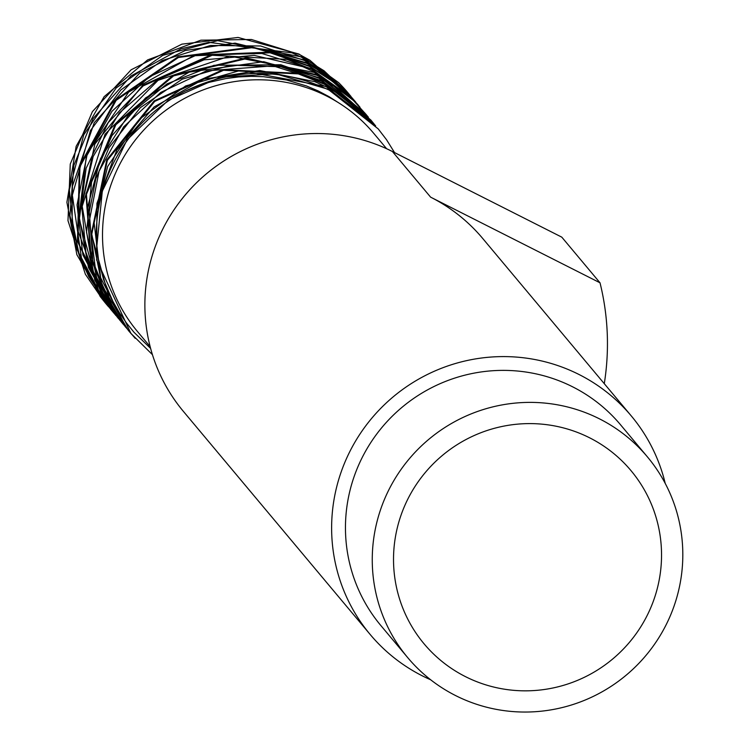 <?xml version="1.0" encoding="UTF-8"?>
<svg xmlns="http://www.w3.org/2000/svg" width="749" height="749" viewBox="0 0 749 749"><rect width="100%" height="100%" fill="white"/><g stroke="black" fill="none" stroke-linecap="round" stroke-linejoin="round"><path stroke-width="1.12" d="M370.24 120.121L328.717 89.44L275.641 73.814L220.056 77.297L168.104 100.394L127.021 139.894L102.313 191.173L96.696 247.573L97.969 258.368L103.615 279.714L112.893 301.379L119.119 312.277L126.178 322.613L133.987 332.266L150.624 348.425M394.545 152.599L386.54 139.735L378.217 128.894L329.129 90.095C281.437 67.522 233.407 67.897 185.031 91.219A160.445 157.814 140.1 0 0 98.016 258.358M374.341 124.4L347.077 99.111L326.255 86.538L240.232 70.49L185.64 85.938L139.417 119.213L107.65 166.512L94 221.638L100.656 277.757L126.338 327.875L135.195 338.342M152.45 354.68L130.878 333.371L96.621 259.95L96.949 203.344L116.807 150.062L154.088 106.948L203.747 79.141L259.697 70.509L314.814 81.678L326.704 87.081L375.305 125.523M374.219 124.184L361.954 110.712L323.727 83.56L297.765 73.29L222.968 69.694L154.182 100.853L106.779 159.846L91.331 233.632L111.32 305.817L123.491 324.317M131.581 334.213L128.341 330.449L102.107 285.416L91.781 234.175L107.322 160.389L154.715 101.415L223.52 70.284L298.317 73.889L324.214 84.169L362.469 111.376L375.249 125.467M321.218 80.63L280.875 66.764L230.701 65.163L182.194 79.179L140.288 107.697L109.045 147.628L95.844 178.768L89.29 211.958L92.904 261.232L111.329 306.912M125.879 327.453L117.153 316.012L95.675 270.754L89.337 220.889L99.065 171.278L123.594 126.927L160.689 92.455L206.462 70.855L273.17 65.884L321.696 81.323L370.802 119.971L374.734 124.811M367.937 116.685L333.96 86.378L318.765 77.634L263.685 61.68L189.235 72.101L145.634 97.866L111.882 135.728L91.584 182.129L86.538 232.321L97.464 281.053L124.428 325.703M368.265 117.05L366.542 115.112L321.415 80.733M123.416 324.467L109.12 304.422L90.62 257.834L87.53 207.604L100.469 158.676L127.798 115.955L166.971 83.907L213.989 65.313L280.838 64.742L319.196 78.345L367.469 116.161M364.875 113.015L318.746 75.921L316.284 74.657L246.327 57.945L173.075 75.303L115.309 124.203L85.938 193.804L91.528 268.685L119.924 320.319M122.892 323.83L120.935 321.536L92.015 269.228L86.444 194.347L115.842 124.755L173.618 75.874L246.88 58.534L316.78 75.256L319.289 76.548L365.737 114.045L367.656 116.367M348.547 95.703L313.794 71.698L302.858 66.698L254.145 55.379L204.009 59.845L157.533 79.778L119.25 113.015L93.166 156.522L81.688 205.741L86.257 255.765L106.096 301.8L120.205 320.656M118.473 318.559L94.786 280.182L82.212 206.265L105.029 134.277L158.02 80.368L229.54 56.081L314.234 72.438L351.993 98.905L366.289 114.7M355.288 101.892L311.322 68.711L261.888 53.497L211.649 54.649L142.666 85.358L94.851 144.014L78.888 217.697L98.381 290.032L117.256 317.08M119.194 319.289L116.975 316.743M116.001 315.582L88.494 267.665L79.441 218.231L86.154 168.216L108.221 122.639L143.19 85.892L212.201 55.267L286.961 59.386L311.799 69.339L350.841 97.323L359.988 107.182M308.831 65.79L269.546 52.187L194.59 55.117L128.659 92.071L86.481 154.874L77.465 229.634L103.68 299.722L115.121 314.524M115.074 314.468L113.52 312.633L82.886 254.894L77.044 204.917L86.968 155.399L111.938 111.329L149.173 76.885L195.133 55.698L270.089 52.786L309.328 66.38L337.378 84.515L359.155 106.208M306.36 62.822L252.376 46.962L177.878 56.896L115.599 99.814L79.422 166.212L77.437 241.375L110.749 309.365M357.919 104.72L336.835 83.888L308.878 65.809M113.071 312.099L110.599 309.187L77.924 241.918L79.937 166.755L116.132 100.366L178.431 57.476L252.928 47.561L306.856 63.412L323.006 72.793L356.992 103.624M347.18 92.258L328.296 75.097L303.888 59.864L235.055 43.124L185.153 50.539L139.782 72.999L94.271 122.649L72.428 186.211L72.129 219.916L78.776 252.816L105 302.324M109.672 308.064L88.757 276.643L81.941 261.289L72.353 195.189L90.442 130.532L120.87 89.936L162.233 60.519L210.432 45.474L260.615 45.989L304.328 60.454L328.839 75.771L347.386 92.473L355.298 101.592L322.463 72.176L306.856 63.066M350.298 95.647L324.027 70.762L301.407 56.896L217.631 40.652L162.842 55.332L116.161 87.979L83.748 134.839L69.339 189.778L75.209 246L100.188 296.473L105.515 303.186M108.483 306.659L105.984 303.738L81.21 262.506L69.938 215.609L73.879 165.304L93.148 118.482L131.019 75.921L181.033 48.797L208.756 42.347L292.026 52.861L301.884 57.43L350.036 95.366M298.842 53.994L238.07 37.45L181.895 44.144L131.112 69.807L92.38 111.629L70.266 164.05L67.981 220.637L85.386 274.265L103.062 300.152M105.066 302.624L76.885 254.735L66.904 202.305L76.145 146.336L104.092 96.715L147.6 59.911L200.872 40.193L251.439 39.491L299.441 54.48L309.814 60.192L349.174 94.365M604.284 383.675A256.991 252.769 140.1 0 0 600.015 282.804L561.797 237.152L392.401 151.504A170.257 167.458 -39.9 0 0 182.7 198.008A170.257 167.458 -39.9 0 0 183.439 411.454L370.193 634.506A170.257 167.458 140.1 0 0 430.666 679.783M600.015 282.804L430.619 197.156L392.401 151.504M665.224 483.405A170.257 167.458 140.1 0 0 631.267 415.91L482.74 238.5A170.257 167.458 140.1 0 0 430.619 197.156M631.267 415.91A170.257 167.458 140.1 0 0 579.155 374.566A170.257 167.458 140.1 0 0 369.454 421.06A170.257 167.458 140.1 0 0 370.193 634.506M185.031 91.219L196.903 86.285L209.149 82.315L225.87 78.579L238.491 76.96L251.13 76.332L263.536 76.688L286.483 79.993L306.575 85.985L318.035 90.863L329.036 96.649L340.758 104.167M150.175 346.703L137.432 331.479A154.191 151.663 -39.9 0 1 136.767 138.181A154.191 151.663 -39.9 0 1 326.676 96.059A154.191 151.663 -39.9 0 1 342.143 105.075A154.191 151.663 -39.9 0 1 373.882 133.509L386.624 148.723M350.195 95.544A160.445 157.814 140.1 0 0 347.901 92.736A160.445 157.814 140.1 0 0 338.67 82.652L299.319 54.228M647.398 456.862L620.593 424.842A156.335 153.77 140.1 0 0 572.742 386.877A156.335 153.77 140.1 0 0 380.192 429.58A156.335 153.77 140.1 0 0 380.867 625.565L407.671 657.575A156.335 153.77 140.1 0 0 626.248 675.121A156.335 153.77 140.1 0 0 647.398 456.862A156.335 153.77 140.1 0 0 599.546 418.888A156.335 153.77 140.1 0 0 406.988 461.59A156.335 153.77 140.1 0 0 407.671 657.575M589.678 437.837A134.923 132.704 -39.9 0 1 630.976 470.606A134.923 132.704 -39.9 0 1 612.719 658.97A134.923 132.704 -39.9 0 1 424.084 643.831A134.923 132.704 -39.9 0 1 423.503 474.688A134.923 132.704 -39.9 0 1 589.678 437.837M130.869 333.38L130.363 332.79M375.661 125.898L375.165 125.308M123.416 324.486L122.92 323.896M368.124 116.891L367.722 116.413M118.454 318.559L117.958 317.969M115.973 315.601L115.477 315.001M113.492 312.633L112.996 312.033M358.294 105.15L357.797 104.551M355.812 102.182L355.316 101.592M106.049 303.738L105.553 303.148M350.841 96.256L350.345 95.666M348.36 93.297L347.901 92.736"/></g></svg>
